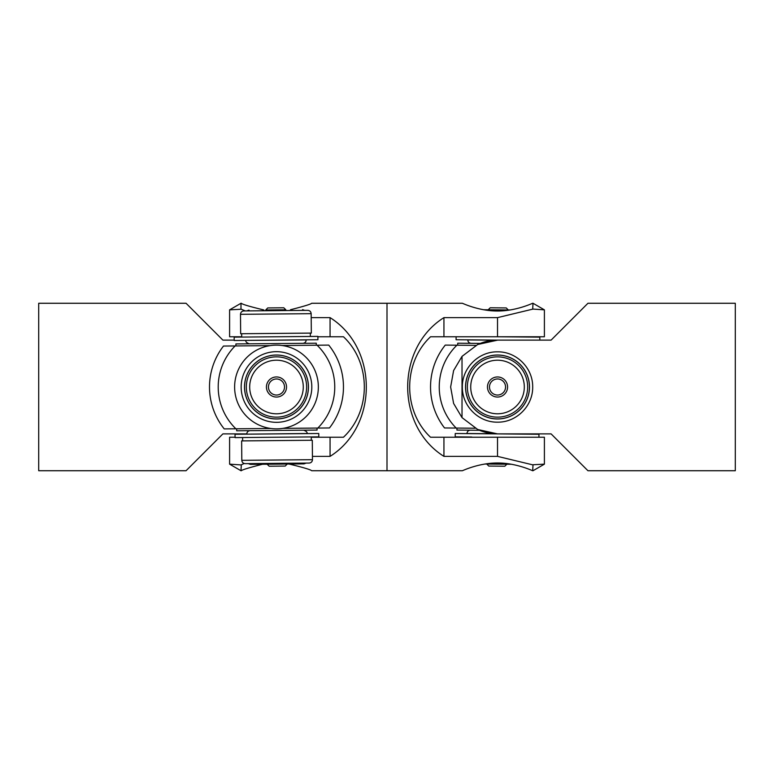 <?xml version="1.0" encoding="UTF-8"?>
<svg xmlns="http://www.w3.org/2000/svg" width="774" height="774" viewBox="0 0 774 774"><rect width="100%" height="100%" fill="white"/><g stroke="black" fill="none" stroke-linecap="round" stroke-linejoin="round"><path stroke-width="1.16" d="M246.761 433.885L222.893 433.885L246.761 433.885M222.893 340.115L234.193 340.115L222.893 340.115L186.06 303.273L38.7 303.273L38.7 470.727L186.06 470.727L222.893 433.885M317.891 336.767L343.463 336.767C371.268 362.851 371.268 411.149 343.463 437.233L311.264 437.233M241.314 309.232L229.597 309.852L229.597 336.767L241.701 336.767M235.064 437.233L229.597 437.233L229.597 464.148L240.985 470.727L241.314 464.768M330.063 336.767L330.063 317.63C378.399 347.932 378.399 426.068 330.063 456.37L330.063 437.233M244.207 463.51L240.985 464.922L229.597 464.148M229.597 309.852L240.985 303.273L240.985 309.078L245.232 310.916M330.063 456.37L312.435 456.37M289.06 464.023C303.302 467.467 310.829 469.702 311.651 470.727L387 470.727L387 303.273L387 470.727L462.349 470.727C462.039 470.998 478.555 462.91 497.518 462.987C516.481 462.91 532.996 470.998 532.686 470.727L533.015 464.922L497.518 456.37L443.937 456.37C395.601 426.068 395.601 347.932 443.937 317.63L443.937 336.767L544.403 336.767L544.403 309.852L533.015 303.273L532.686 309.232M240.985 470.727L241.314 470.727C242.049 469.818 249.122 467.66 262.512 464.255M263.895 309.977C249.663 306.533 242.136 304.298 241.314 303.273L240.985 303.273M533.015 303.273L532.686 303.273C532.996 303.002 516.481 311.09 497.518 311.013C478.555 311.09 462.039 303.002 462.349 303.273L311.651 303.273C310.906 304.182 303.843 306.34 290.453 309.745M311.196 317.63L330.063 317.63M276.753 378.97A8.04 8.04 0 0 0 268.452 386.729A8.04 8.04 0 0 0 276.212 395.03A8.04 8.04 0 0 0 284.513 387.271A8.04 8.04 0 0 0 276.753 378.97M276.811 376.957A10.043 10.043 0 0 0 266.44 386.671A10.043 10.043 0 0 0 276.144 397.043A10.043 10.043 0 0 0 286.525 387.329A10.043 10.043 0 0 0 276.811 376.957M235.925 345.93L235.906 343.927L316.276 343.201L316.295 345.214M317.04 428.07L317.059 430.073L236.68 430.799L236.67 428.786M317.833 428.061L329.482 427.954A66.98 66.98 0 0 0 328.737 345.098L317.088 345.204A58.273 58.273 0 0 1 317.833 428.061L282.878 428.37M270.832 428.477L235.877 428.796A58.273 58.273 0 0 1 235.132 345.939L223.483 346.046A66.98 66.98 0 0 0 224.218 428.902L235.877 428.796M235.132 345.939L270.087 345.63M282.133 345.523L317.088 345.204M245.184 463.645C243.152 463.462 242.02 462.359 241.807 460.327L312.464 459.688C312.29 461.73 311.177 462.852 309.145 463.065L245.184 463.645L309.078 463.065M241.807 460.327L241.633 440.899L312.29 440.261L312.464 459.688M235.073 437.61L318.791 436.855L318.762 433.508L235.044 434.262L235.073 437.61M243.878 310.935L307.781 310.355C309.813 310.538 310.945 311.641 311.158 313.673L240.491 314.312L240.666 333.739L311.332 333.101L311.158 313.673M317.891 336.39L234.174 337.145L234.203 340.492L317.921 339.738L317.891 336.39M265.772 309.968L285.809 309.784M283.787 307.791L267.736 307.936L265.743 309.968M255.352 365.502A30.138 30.138 0 0 1 297.98 365.87A30.138 30.138 0 0 1 297.613 408.498A30.138 30.138 0 0 1 254.985 408.13A30.138 30.138 0 0 1 255.352 365.502M301.25 412.194A35.333 35.333 0 0 1 251.289 411.768A35.333 35.333 0 0 1 251.714 361.806A35.333 35.333 0 0 1 301.676 362.232A35.333 35.333 0 0 1 301.25 412.194M305.827 416.857A41.864 41.864 0 0 1 246.625 416.344A41.864 41.864 0 0 1 247.138 357.143A41.864 41.864 0 0 1 306.34 357.656A41.864 41.864 0 0 1 305.827 416.857M254.104 364.235A31.918 31.918 0 0 1 299.238 364.622A31.918 31.918 0 0 1 298.851 409.765A31.918 31.918 0 0 1 253.717 409.378A31.918 31.918 0 0 1 254.104 364.235M251.937 464.352L286.632 464.042M267.127 464.216L269.159 466.209L285.229 466.064L287.222 464.032L303.969 463.887L250.379 464.361L248.241 463.616M532.686 464.768L544.403 464.148L544.403 437.233L430.538 437.233C402.732 411.149 402.732 362.851 430.538 336.767L443.937 336.767M443.937 437.233L443.937 456.37M443.937 317.63L497.518 317.63L533.015 309.078L544.403 309.852M494.867 340.192A46.885 46.885 0 0 0 480.257 343.404L457.724 343.201L457.705 345.214M456.96 428.07L456.941 430.073L479.474 430.276A46.885 46.885 0 0 0 494.035 433.759M475.207 428.225L456.167 428.061A58.273 58.273 0 0 1 456.912 345.204L445.263 345.098A66.98 66.98 0 0 0 444.518 427.954L456.167 428.061M456.912 345.204L475.942 345.378M505.751 463.433L490.668 463.297M538.936 437.233L538.956 434.262L455.238 433.508L455.209 436.855L471.782 437.01M489.284 310.567L495.97 310.626L489.284 310.567M456.109 336.767L456.079 339.738L497.73 340.115L477.713 344.498L462.02 356.379L453.603 370.572L450.632 387L453.603 403.428L462.02 417.621L477.713 429.502L497.518 433.885L551.107 433.885L497.518 433.885M539.807 340.115L539.826 337.145L497.74 336.767M495.97 310.626L504.377 310.703M483.547 309.745L510.105 309.977M490.213 307.791L506.264 307.936L508.257 309.968M488.191 309.784L490.194 307.791M476.387 408.498A30.138 30.138 0 0 1 503.448 357.453A30.138 30.138 0 0 1 524.153 401.116A30.138 30.138 0 0 1 476.387 408.498M503.797 355.711A31.918 31.918 0 0 1 528.806 393.279A31.918 31.918 0 0 1 491.238 418.289A31.918 31.918 0 0 1 466.229 380.721A31.918 31.918 0 0 1 503.797 355.711M511.488 464.255L484.94 464.023M506.873 464.216L504.841 466.209L488.771 466.064L486.778 464.032M505.557 387A8.04 8.04 0 0 0 497.518 378.96A8.04 8.04 0 0 0 489.478 387A8.04 8.04 0 0 0 497.518 395.04A8.04 8.04 0 0 0 505.557 387M507.57 387A10.043 10.043 0 0 0 497.518 376.957A10.043 10.043 0 0 0 487.475 387A10.043 10.043 0 0 0 497.518 397.043A10.043 10.043 0 0 0 507.57 387M551.107 433.885L587.94 470.727L735.3 470.727L735.3 303.273L587.94 303.273L551.107 340.115L497.518 340.115M497.518 351.831C516.481 351.512 532.996 367.998 532.686 387C532.996 406.002 516.481 422.488 497.518 422.169C478.555 422.488 462.039 406.002 462.349 387C462.039 367.998 478.555 351.512 497.518 351.831M462.02 417.631L462.02 356.369M277.373 360.22A26.79 26.79 0 0 0 249.702 386.11A26.79 26.79 0 0 0 275.592 413.78A26.79 26.79 0 0 0 303.263 387.89A26.79 26.79 0 0 0 277.373 360.22M245.919 340.386L306.204 339.941C306.02 341.982 304.917 343.105 302.886 343.327M254.066 364.196A31.986 31.986 0 0 0 253.669 409.417A31.986 31.986 0 0 0 298.899 409.804A31.986 31.986 0 0 0 299.286 364.583A31.986 31.986 0 0 0 254.066 364.196M303.66 430.199C306.33 431.147 307.462 432.26 307.046 433.517L246.761 434.156M497.518 317.63L497.518 336.767M497.518 437.233L497.518 456.37M471.114 343.327C469.083 343.105 467.98 341.982 467.796 339.941L494.915 340.192M503.816 355.643A31.986 31.986 0 0 0 466.161 380.702A31.986 31.986 0 0 0 491.219 418.357A31.986 31.986 0 0 0 528.874 393.298A31.986 31.986 0 0 0 503.816 355.643M527.239 434.156L508.518 433.885M494.102 433.759L466.954 433.517C467.177 431.486 468.299 430.373 470.34 430.199M524.308 387A26.79 26.79 0 0 0 497.518 360.21A26.79 26.79 0 0 0 470.727 387A26.79 26.79 0 0 0 497.518 413.79A26.79 26.79 0 0 0 524.308 387M242.639 440.89L242.61 437.542M311.293 440.271L311.254 436.923M310.326 333.11L310.355 336.458M241.672 333.729L241.701 337.077M240.491 314.312C240.675 312.27 241.778 311.148 243.82 310.935M304.724 310.384L302.586 309.639M283.806 307.791L285.838 309.784M245.919 340.483C245.503 341.74 246.635 342.853 249.305 343.801M246.867 310.906L248.996 310.113M306.098 463.094L303.969 463.887M246.761 434.059C246.945 432.018 248.048 430.895 250.079 430.673M544.403 464.148L533.015 470.727"/></g></svg>
